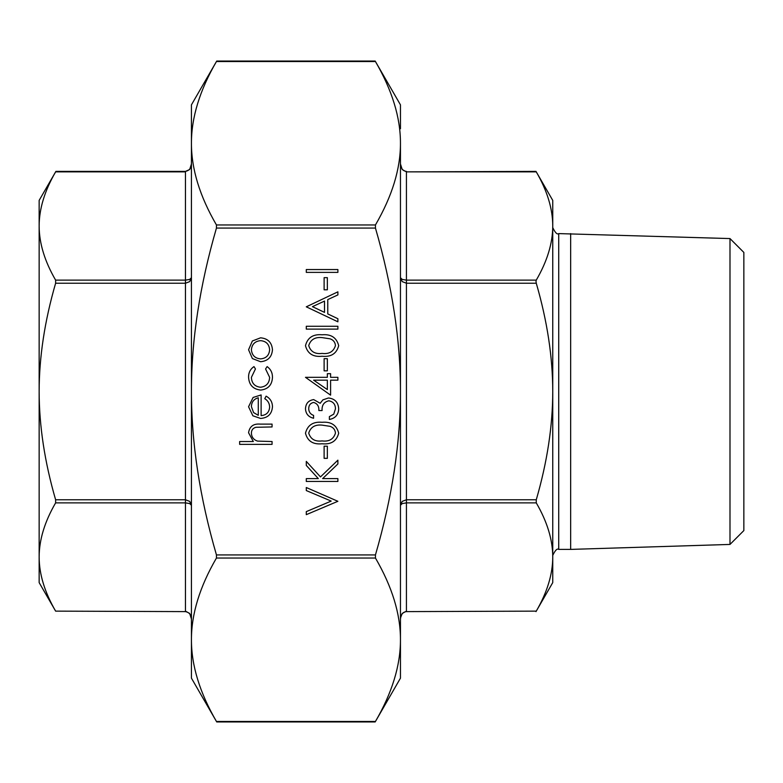 <?xml version="1.0" encoding="UTF-8"?>
<svg xmlns="http://www.w3.org/2000/svg" width="783" height="783" viewBox="0 0 783 783"><rect width="100%" height="100%" fill="white"/><g stroke="black" fill="none" stroke-linecap="round" stroke-linejoin="round"><path stroke-width="1.17" d="M729.991 238.57L743.85 252.429L743.85 530.571L729.991 544.43L729.991 238.57L558.719 233.598L558.719 549.402C557.212 548.227 555.225 550.214 552.749 555.382M729.991 544.43L570.66 549.402L570.66 233.598M216.725 61.054L216.451 61.534C199.714 90.339 191.385 117.577 191.434 143.25L191.434 104.844L216.725 61.054L375.174 61.054L400.456 104.844L400.456 128.735M375.174 721.946L375.449 721.466C392.175 692.661 400.514 665.423 400.456 639.75L400.456 678.156L375.174 721.946L216.725 721.946L191.434 678.156L191.434 143.25C191.385 168.922 199.714 196.161 216.451 224.966L216.451 228.068C199.714 285.678 191.385 340.155 191.434 391.5C191.385 442.845 199.714 497.322 216.451 554.932L216.451 558.034C199.714 586.839 191.385 614.078 191.434 639.75L191.434 660.245M400.456 505.28L402.208 503.577L406.426 502.872L406.426 499.769L402.208 501.384L400.456 505.28M402.208 613.461L406.426 611.131L402.208 613.461L400.534 617.826M191.434 619.069L189.692 613.461L191.434 619.069C191.414 614.978 189.427 612.492 185.463 611.611L55.622 611.131L185.463 611.611M55.622 502.872L185.463 502.872L189.692 503.577L191.434 505.28L189.692 501.384L185.463 499.769L55.622 499.769L55.622 502.872C44.66 521.762 39.17 539.8 39.15 557.007C39.17 574.203 44.66 592.242 55.622 611.131L39.15 582.601L39.15 391.5C39.17 425.903 44.66 461.99 55.622 499.769M55.622 283.231L185.463 283.231L189.692 281.616L191.434 277.72L189.692 279.423L185.463 280.128L55.622 280.128L55.622 283.231C44.66 321.01 39.17 357.097 39.15 391.5L39.15 225.993C39.17 243.2 44.66 261.238 55.622 280.128M189.692 169.539L191.434 163.931L189.692 169.539L185.463 171.389C189.427 170.508 191.414 168.022 191.434 163.931M535.993 281.44L536.267 280.128C547.229 261.238 552.729 243.2 552.749 225.993C552.729 208.797 547.229 190.758 536.267 171.868L406.426 171.868L402.208 169.539L406.426 171.868L535.993 171.389L552.749 200.399L552.749 391.5C552.729 357.097 547.229 321.01 536.267 283.231L535.993 281.44M536.267 611.131L406.426 611.611L536.267 611.131C547.229 592.242 552.729 574.203 552.749 557.007C552.729 539.8 547.229 521.762 536.267 502.872L536.267 499.769L406.426 499.769L406.426 280.128L402.208 279.423L400.456 277.72L402.208 281.616L406.426 283.231L536.267 283.231M406.426 171.389C402.902 171.027 400.916 168.541 400.456 163.931L402.208 169.539M55.896 171.389L55.622 171.868C44.66 190.758 39.17 208.797 39.15 225.993L39.15 200.399L55.896 171.389L185.463 171.389M400.456 143.25L400.456 639.75C400.514 614.078 392.175 586.839 375.449 558.034L375.449 554.932C392.175 497.322 400.514 442.845 400.456 391.5C400.514 340.155 392.175 285.678 375.449 228.068L375.449 224.966C392.175 196.161 400.514 168.922 400.456 143.25C400.514 117.577 392.175 90.339 375.449 61.534L216.451 61.534M191.434 639.75C191.385 665.423 199.714 692.661 216.451 721.466L375.449 721.466M189.692 613.461L185.463 611.131L185.463 171.868L55.622 171.868M536.267 499.769C547.229 461.99 552.729 425.903 552.749 391.5L552.749 582.601L535.993 611.611M191.434 122.755L191.434 143.25M400.456 654.265L400.456 639.75M272.063 444.372L239.647 444.372L239.647 441.534L253.33 441.534L248.563 432.754C249.581 426.392 253.486 423.515 260.269 424.112L272.063 424.112L272.063 426.95L255.943 427.283C252.919 428.105 251.402 430.102 251.392 433.253C251.676 437.217 253.712 439.84 257.509 441.103L272.063 441.534L272.063 444.372M269.626 407.18C269.567 403.451 267.943 400.622 264.762 398.674L266.093 396.159C270.301 398.469 272.425 402.022 272.464 406.827C271.858 414.031 267.894 417.907 260.573 418.445L252.87 415.783L248.563 406.759L253.105 397.461L261.121 394.945L261.121 415.607C266.337 415.176 269.176 412.367 269.626 407.18M258.282 415.313L258.282 397.784C253.878 399.036 251.578 401.982 251.392 406.612L253.565 412.563L258.282 415.313M248.563 377.152C248.524 372.639 250.335 369.116 253.976 366.581L255.444 368.959L251.392 377.367C251.686 383.239 254.71 386.538 260.445 387.242C266.259 386.548 269.313 383.249 269.626 377.347L265.574 368.959L267.13 366.581C270.752 369.243 272.523 372.845 272.464 377.386C272.063 384.972 268.138 389.2 260.7 390.081C253.056 389.22 249.014 384.913 248.563 377.152M252.38 358.555L248.563 349.756L252.361 340.987L260.573 337.816C267.884 338.491 271.848 342.465 272.464 349.756C271.858 357.058 267.894 361.051 260.573 361.717L252.38 358.555M251.392 349.766C251.95 355.335 255.013 358.369 260.592 358.888C266.151 358.369 269.166 355.335 269.626 349.766C269.166 344.207 266.151 341.173 260.592 340.654C255.023 341.173 251.96 344.207 251.392 349.766M337.884 501.296L306.29 514.666L306.29 511.632L331.189 501.091L306.29 490.559L306.29 487.525L337.884 501.296M337.884 481.447L306.29 481.447L306.29 478.609L318.319 478.609L306.29 465.435L306.29 461.393L320.472 476.916L337.884 460.169L337.884 463.957L322.635 478.609L337.884 478.609L337.884 481.447M327.353 458.349L324.113 458.349L324.113 446.193L327.353 446.193L327.353 458.349M338.696 433.195C336.592 441.162 331.062 444.675 322.097 443.765C313.122 444.695 307.582 441.181 305.478 433.195C307.543 425.14 313.083 421.499 322.097 422.291C331.101 421.499 336.631 425.14 338.696 433.195M322.087 440.927C329.085 441.808 333.548 439.194 335.457 433.107C335.144 429.691 333.343 427.43 330.034 426.324L322.087 425.13C315.118 424.406 310.655 427.068 308.717 433.107C310.626 439.204 315.079 441.808 322.087 440.927M308.717 408.795C308.854 412.044 310.479 414.246 313.582 415.401L313.582 418.239C308.541 417.055 305.84 413.923 305.478 408.834C305.752 403.47 308.482 400.387 313.689 399.604L320.188 403.294L322.89 399.868L328.498 397.979C334.928 398.753 338.325 402.393 338.696 408.912C338.373 414.833 335.271 418.347 329.379 419.453L329.379 416.615L333.744 414.148L335.457 408.863C335.408 404.253 333.176 401.571 328.772 400.818C323.976 401.982 321.744 405.232 322.087 410.546L318.847 410.546C319.102 406.299 317.379 403.597 313.67 402.442C310.371 403.137 308.717 405.251 308.717 408.795M330.592 395.151L305.478 377.318L327.353 377.318L327.353 373.677L330.592 373.677L330.592 377.318L337.884 377.318L337.884 380.156L330.592 380.156L330.592 395.151M327.353 389.572L327.353 380.156L313.631 380.156L327.353 389.572M327.353 370.839L324.113 370.839L324.113 358.683L327.353 358.683L327.353 370.839M338.696 345.685C336.592 353.642 331.062 357.165 322.097 356.255C313.122 357.185 307.582 353.662 305.478 345.685C307.543 337.63 313.083 333.989 322.097 334.781C331.101 333.989 336.631 337.63 338.696 345.685M322.087 353.417C329.085 354.288 333.548 351.684 335.457 345.587C335.144 342.181 333.343 339.92 330.034 338.814L322.087 337.61C315.118 336.896 310.655 339.548 308.717 345.587C310.626 351.684 315.079 354.298 322.087 353.417M337.884 329.105L306.29 329.105L306.29 326.266L337.884 326.266L337.884 329.105M306.29 306.819L337.884 291.834L337.884 294.917L327.764 299.586L327.764 313.914L337.884 318.72L337.884 321.813L306.29 306.819M312.446 306.652L324.514 312.378L324.514 301.083L312.446 306.652M327.353 289.808L324.113 289.808L324.113 277.652L327.353 277.652L327.353 289.808M337.884 272.386L306.29 272.386L306.29 269.548L337.884 269.548L337.884 272.386M536.267 280.128L406.426 280.128L406.426 171.868M375.449 224.966L216.451 224.966M375.449 554.932L216.451 554.932M216.451 228.068L375.449 228.068M216.451 558.034L375.449 558.034M406.426 611.131L406.426 502.872L536.267 502.872M406.426 611.611C402.902 611.973 400.916 614.459 400.456 619.069M570.66 549.402L558.719 549.402M558.719 233.598C557.212 234.773 555.225 232.786 552.749 227.618"/></g></svg>
